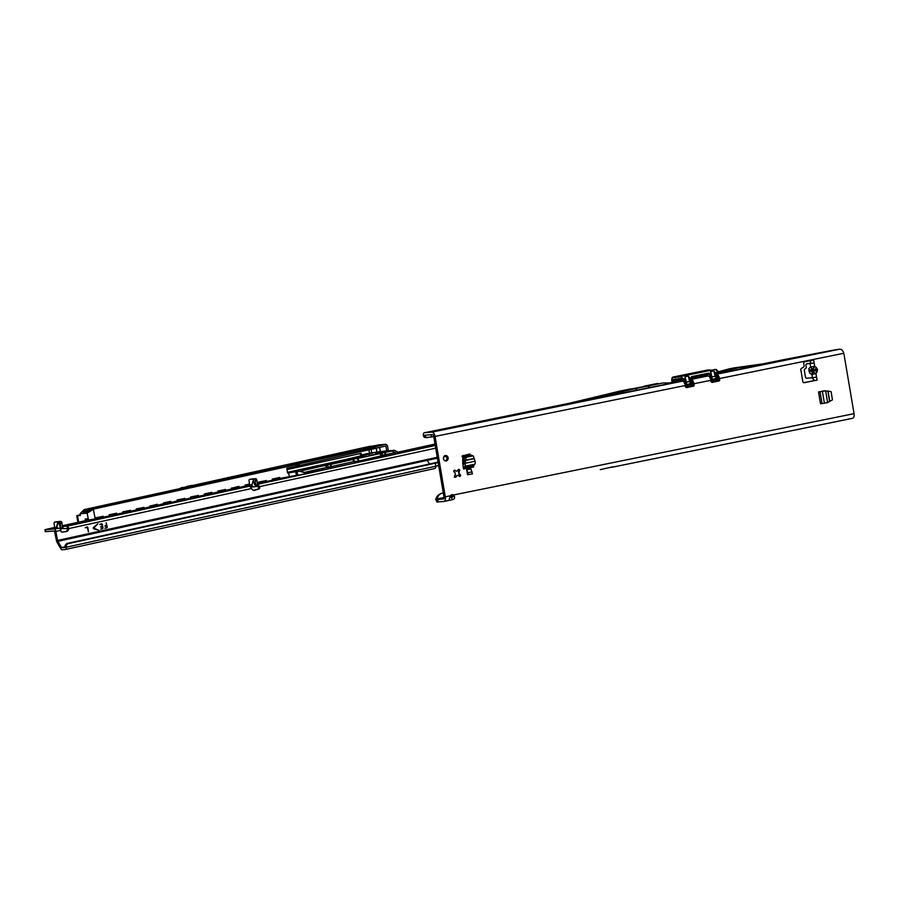 <?xml version="1.0" encoding="UTF-8"?>
<svg xmlns="http://www.w3.org/2000/svg" width="899" height="899" viewBox="0 0 899 899"><rect width="100%" height="100%" fill="white"/><g stroke="black" fill="none" stroke-linecap="round" stroke-linejoin="round"><path stroke-width="1.35" d="M459.063 476.054A1.023 0.865 -94.7 0 0 459.209 475.234L458.861 473.559A2.304 1.955 85.3 0 0 458.636 472.256L458.378 470.312A1.023 0.865 -94.7 0 1 458.378 470.312A1.023 0.865 -94.7 0 0 458.13 469.739A1.023 0.865 -94.7 0 1 459.58 470.896L458.883 472.245A2.304 1.955 -94.7 0 1 459.097 473.537L458.861 473.559M812.808 374.422A2.607 1.427 -97.6 0 1 812.91 372.501L812.775 372.478A2.607 1.978 121.9 0 0 811.898 374.49L815.966 373.647L817.067 371.939A2.607 0.921 -147.3 0 0 814.404 370.478L813.303 372.197A2.607 0.921 32.7 0 1 815.966 373.647L816.55 377.086L812.348 377.737L814.078 380.715L804.324 382.693A1.528 1.304 -94.7 0 1 802.796 381.446L800.84 369.927A1.528 1.304 -94.7 0 1 801.548 368.275L803.38 367.264A1.528 1.304 85.3 0 0 804.077 365.612L803.728 363.556A1.528 1.304 -94.7 0 1 804.751 361.78L810.673 360.578L809.887 360.724L810.684 361.735L810.673 360.578L813.651 359.971L814.168 362.994L806.527 363.926A1.528 0.809 -101.5 0 0 806.47 363.926A1.528 0.809 -101.5 0 0 805.965 365.5L806.201 366.859A1.528 0.809 78.5 0 1 805.841 368.365L804.717 369.084A1.528 0.809 -101.5 0 0 804.369 370.59L805.414 376.771A1.528 0.809 -101.5 0 0 806.482 378.221L812.348 377.737M817.067 371.939L817.539 369.59L816.337 367.59A2.607 1.113 126.3 0 1 814.28 369.77L814.404 370.478L810.426 371.017L808.819 370.849L810.302 370.298A2.607 2.09 -135.1 0 1 808.808 368.68L809.549 373.018L811.898 374.49L812.438 377.726M459.097 473.537L460.198 474.515A1.023 0.865 -94.7 0 1 459.232 476.189L458.074 475.324A2.304 1.955 -94.7 0 1 456.973 475.549L456.175 476.807A1.023 0.865 -94.7 0 1 454.725 475.627L455.433 474.29A2.304 1.955 -94.7 0 1 455.209 472.986L454.119 472.009A1.023 0.865 -94.7 0 1 455.074 470.346L456.243 471.211A2.304 1.955 -94.7 0 1 457.344 470.986L458.142 469.716M444.926 455.591A2.809 2.382 -94.7 0 1 445.365 460.985M443.465 458.715A2.809 2.382 -94.7 0 1 448.14 457.76A2.809 2.382 -94.7 0 1 443.465 458.715M824.9 390.885L823.956 390.829M818.517 391.942L825.316 390.851L818.517 391.942L820.517 403.82L822.046 403.561L820.034 391.683M824.08 390.829L821.652 391.301M467.547 474.796L466.693 469.795L470.952 468.918L472.447 473.874L467.547 474.796M470.57 455.411L469.683 454.051L462.682 455.883L462.94 465.3L463.76 464.165L464.378 457.052L466.03 457.276L465.154 463.659A3.012 1.584 78.5 0 1 464.772 466.255L463.76 467.671A1.528 0.809 -101.5 0 0 463.569 469.02L462.94 465.3M816.55 377.086L817.056 380.108L803.74 382.659M612.545 467.132L852.409 418.338A4.551 2.394 -101.5 0 0 852.555 418.316A4.551 2.394 -101.5 0 0 854.05 413.664L844.037 354.453A12.013 10.192 85.3 0 0 843.779 353.273C842.925 350.396 841.453 349.059 839.351 349.239A12.013 0.641 -9.6 0 0 827.473 351.273L784.569 359.476A3.012 1.584 -101.5 0 0 784.467 359.499A3.012 1.584 -101.5 0 0 784.366 359.521M717.469 374.636A4.551 2.394 78.5 0 1 719.503 378.546L719.706 379.794A1.023 0.865 -94.7 0 1 719.031 380.974L712.222 382.367A1.023 0.865 -94.7 0 1 711.199 381.536L710.985 380.288A4.551 2.394 -101.5 0 0 708.232 376.029L708.491 376.108M691.927 379.827A4.551 2.394 78.5 0 1 693.949 383.749L694.163 384.997A1.023 0.865 -94.7 0 1 693.477 386.177L686.667 387.559A1.023 0.865 -94.7 0 1 685.645 386.727L685.431 385.48A4.551 2.394 -101.5 0 0 682.678 381.221L682.937 381.3M424.204 435.296L432.329 434.599A2.045 1.079 78.5 0 1 433.745 436.521L443.96 496.933A2.045 1.079 78.5 0 1 443.286 499.024A2.045 1.079 78.5 0 1 443.218 499.035L436.476 499.529L436.892 501.99L443.634 501.496A4.551 2.394 78.5 0 0 443.791 501.473A4.551 2.394 78.5 0 0 445.286 496.821L435.071 436.408A4.551 2.394 78.5 0 0 431.902 432.127L424.418 432.745A3.012 1.584 78.5 0 0 424.328 432.756A3.012 1.584 78.5 0 0 423.26 434.745L424.103 435.577L423.26 434.745M452.59 499.675L451.972 499.799C454.703 499.181 455.31 497.608 453.793 495.091A3.068 2.607 85.3 0 0 450.399 495.776L448.916 500.35M469.3 455.669L468.694 454.253M692.646 385.963A1.023 0.865 -94.7 0 1 692.163 386.289L686.184 387.503M718.189 380.771A1.023 0.865 -94.7 0 1 717.705 381.086L711.738 382.3M451.579 494.787A3.068 2.607 -94.7 0 1 452.478 495.192C453.826 496.192 453.523 496.911 451.556 497.338L449.815 497.653M816.337 367.59L814.741 366.421L810.606 366.871A2.607 2.09 44.9 0 0 812.1 368.5L814.28 369.77L810.302 370.298L812.1 368.5M600.274 469.638L613.14 466.761A4.551 2.394 78.5 0 1 612.41 467.177A4.551 2.394 78.5 0 1 612.253 467.199L610.129 467.368M451.792 497.293L451.972 499.799L443.937 501.44M707.715 375.76L691.567 378.389M691.567 378.4L699.355 376.805A3.012 1.584 78.5 0 0 699.287 376.827M784.569 359.476L717.267 373.815M682.319 380.333L673.812 382.008A3.012 1.584 78.5 0 0 673.744 382.019M649.516 387.593L649.202 385.783L663.147 382.952L672.149 382.996L574.472 402.864A508.755 431.542 85.3 0 0 589.205 399.549L635.851 388.503L636.155 390.312M669.058 382.974L673.812 382.008M431.149 434.689L431.363 437.015L425.283 437.588A3.068 2.551 -80.2 0 1 423.294 435.431M433.745 436.532L431.363 437.015M630.12 389.042L630.693 388.907L630.12 389.042M625.457 390.616L619.861 391.132M854.05 413.664L452.478 495.192M649.202 385.783L635.851 388.503M436.554 500.013L436.993 498.945L435.745 499.394A10.226 8.664 -109.8 0 1 440.78 493.63L442.027 493.169A10.226 8.664 70.2 0 0 436.993 498.945L443.982 498.001M436.892 501.99L435.745 499.394M443.274 492.843L443.05 492.888A10.226 8.664 70.2 0 0 442.027 493.169M427.115 437.757L424.103 435.566M454.343 477.29L456.973 475.549M457.22 475.56A2.304 1.955 85.3 0 0 457.827 475.346L458.074 475.324M456.243 471.211L454.062 470.424L455.074 470.346M663.147 382.952L620.164 391.054L583.912 399.988L589.205 399.549M717.087 373.096L738.809 367.556L768.364 363.421M705.501 376.209L708.288 375.872M734.449 368.444L728.842 368.961M700.602 376.614L708.007 374.625M738.809 367.556L733.202 368.073M810.145 363.376L808.606 363.499A1.528 0.809 -101.5 0 0 808.561 363.499A1.528 0.809 -101.5 0 0 808.504 363.522M810.684 361.735L809.999 363.634M813.674 379.468L813.247 380.569L814.179 380.176M814.168 362.994L814.741 366.421A2.607 1.113 126.3 0 1 812.696 368.601M812.775 372.478L810.426 371.017A2.607 1.978 121.9 0 0 809.549 373.018M473.391 456.164L475.2 461.625A3.012 1.584 78.5 0 1 474.829 464.21L473.807 465.626A1.528 0.809 -101.5 0 0 473.616 466.974L463.569 469.02M464.794 456.591L471.436 455.242L472.975 455.86L466.03 457.276M466.693 469.795L467.862 472.762L472.11 471.896M467.862 472.762L468.188 474.739M829.788 401.437L828.035 391.065L831.081 391.616L832.474 399.83L827.428 402.696L822.046 403.561M828.035 391.065L824.046 390.953M710.053 378.333L709.536 374.478A3.888 2.045 -101.5 0 0 709.345 373.849L707.76 373.984A2.045 1.079 -101.5 0 1 707.861 374.119L707.693 375.613M684.499 383.536L683.982 379.681A3.888 2.045 -101.5 0 0 683.802 379.041L682.206 379.176A2.045 1.079 -101.5 0 1 682.319 379.322L682.734 381.075M682.206 379.176L680.981 378.816M707.76 373.984L706.535 373.624M686.308 382.547L685.105 376.962L686.364 382.086L689.6 381.434L688.342 376.31L689.623 378.558L690.297 378.378L692.23 384.412L686.443 385.592L684.948 376.647L688.184 375.984L690.297 378.378L691.41 378.153A4.09 2.158 -101.5 0 0 691.207 377.49L691.511 376.636L708.715 373.141L709.603 373.748A4.09 2.158 78.5 0 1 709.805 374.411L710.907 374.186L710.491 371.444L713.727 370.793L715.851 373.186L716.952 372.95A4.09 2.158 -101.5 0 0 716.761 372.287L717.717 371.602M713.727 370.793L710.659 371.77L711.918 376.895L715.154 376.232L713.896 371.107L715.166 373.355L715.851 373.186L717.784 379.221L711.997 380.401L710.659 371.77L711.693 377.378M679.026 376.872L675.216 377.479A55.839 29.42 78.5 0 1 673.081 377.299A2.866 1.506 -101.5 0 0 671.811 379.85L672.047 382.367M683.161 378.636L684.06 378.94A4.09 2.158 78.5 0 1 684.251 379.603L685.6 379.356L686.151 382.581M672.047 378.018A3.068 1.618 78.5 0 1 672.935 377.074A3.068 1.618 78.5 0 1 673.239 377.063L708.491 369.894A55.626 29.319 78.5 0 0 710.615 370.073L675.216 377.479M686.184 387.491L692.23 386.267M691.511 376.636L709.345 373.849L691.286 377.524A3.888 2.045 78.5 0 1 691.477 378.142L692.758 381.839M717.054 371.444L717.705 371.613L716.84 372.321L718.312 376.647M692.848 381.918L693.545 384.727L692.927 385.907L686.106 387.278M685.465 386.356L686.285 387.267L685.195 386.435M718.402 376.726L719.088 379.524L718.47 380.715L711.648 382.075M711.019 381.165L711.839 382.064L710.749 381.232M717.762 376.22L717.054 372.939L718.413 376.659M693.545 384.738L691.207 377.49M695.32 373.422L693.927 373.546L695.32 373.422M692.747 373.838L691.331 374.141L692.758 373.883M689.78 374.445L688.353 374.748L689.78 374.49M696.905 373.119L695.275 373.265L696.905 373.119M698.422 372.737L696.747 372.973L698.422 372.737M701.074 372.231L698.467 372.77L701.074 372.231M673.43 382.086L673.261 381.086A1.742 0.921 78.5 0 1 673.89 379.299L683.161 378.333M691.533 378.232L699.04 376.883M719.088 379.535L718.481 380.715L719.02 379.535M710.12 377.76L710.345 378.434M691.286 377.524L691.477 376.939M691.511 378.142L692.208 381.423M692.848 381.839L693.567 384.727L692.927 385.907L693.477 384.738M684.577 382.963L684.802 383.637M716.638 376.378L715.952 376.557L716.761 378.917L715.986 378.524L716.728 377.962L715.829 376.052L711.929 376.962L711.851 379.075M717.784 379.221L712.12 379.895L716.975 378.895L717.391 377.614M686.431 384.536L690.432 383.716L691.174 383.154L690.286 381.255L691.084 381.569M690.432 383.716L691.432 384.098L691.174 383.154M712.042 379.906L711.986 377.322M715.93 378.243L715.166 373.355M686.488 385.098L686.049 383.985M686.566 385.087L691.432 384.098M690.387 383.435L689.623 381.502L686.386 382.165L686.24 384.165M686.443 382.524L686.297 384.266M685.532 379.389L685.105 376.962L688.184 375.984M691.477 384.087L692.23 384.412M691.196 383.154L691.837 382.817M435.431 444.791L431.329 445.275L435.352 444.308M422.081 447.275L426.025 446.702L422.081 447.275M147.391 508.328L146.616 508.452L147.391 508.328M228.93 490.461L228.155 490.573L228.93 490.461M57.727 527.904L55.974 528.376L60.154 528.106L54.109 529.005A2.551 1.349 77.6 0 1 55.907 531.41L57.536 540.445A1.528 0.809 -102.4 0 0 57.851 541.322L427.317 460.333L429.475 463.996M55.974 528.376L57.592 523.173C58.48 521.476 59.525 522.791 60.75 527.151L60.132 527.297C59.604 524.319 58.974 522.746 58.244 522.566L56.39 528.398M256.282 486.561L255.428 486.685C252.979 486.91 251.832 486.247 252.001 484.718L253.293 480.246L254.507 484.505L256.777 486.595L258.788 486.337L258.519 484.819L259.665 487.472A1.281 1.079 -94.7 0 1 258.901 489.011L254.675 490.258A3.068 2.607 -94.7 0 1 251.619 488.517L249.686 486.145L244.562 486.393M253.293 480.246L253.709 481.055M105.003 528.241L106.779 527.061L106.374 525.904L104.812 525.982L106.419 525.106L106.239 522.746L107.206 526.971A0.764 0.652 -94.7 0 1 106.7 527.859L104.947 528.241M85.236 527.612L87.45 527.646L88.417 531.871L87.877 527.556A0.764 0.652 85.3 0 0 87.113 526.938L85.236 527.612M100.755 529.163L102.531 527.994L102.126 526.836L100.564 526.915L102.014 526.331L101.89 524.477L99.677 524.443L101.542 523.769A0.764 0.652 85.3 0 1 102.317 524.387L102.958 527.904A0.764 0.652 -94.7 0 1 102.452 528.792L100.699 529.174L102.452 528.792M97.766 523.814L93.608 528.106L98.901 530.343L93.788 528.792A0.764 0.652 -94.7 0 1 93.541 527.432L97.822 523.802L93.721 528.095L98.89 530.331M103.79 517.251L95.305 519.105M135.075 510.385L129.141 511.52M257.957 486.415L258.586 487.561A1.281 1.079 -94.7 0 1 257.822 489.101L253.687 490.326M62.188 528.578L67.627 528.691A3.068 2.607 -94.7 0 1 65.413 531.601L61.806 532.129M67.627 528.691L68.706 528.601A3.068 2.607 -94.7 0 1 66.492 531.511L62.155 532.141A1.281 1.079 -94.7 0 1 60.918 531.028L59.975 528.342L60.851 527.544A3.068 1.618 77.6 0 1 60.851 527.544L60.222 523.297A1.528 0.809 -102.4 0 0 59.132 521.768L54.67 522.139A1.528 0.809 -102.4 0 0 54.614 522.139A1.528 0.809 -102.4 0 0 54.109 523.611L54.704 527.634L53.67 528.286L56.423 527.837M140.66 508.115L140.671 508.25A1.023 0.865 -94.7 0 1 139.986 509.295L143.66 508.474M95.586 518.745L101.812 517.498M234.628 488.033L235.819 487.865M234.583 488.135L231.436 488.674M219.412 491.315L217.85 491.652M206.984 494.034L204.253 494.63M193.386 497.012L190.667 497.608M179.8 499.99L177.081 500.586M166.686 502.934L167.877 502.755M166.63 503.024L163.483 503.564M153.1 505.912L154.291 505.732M153.044 506.002L149.897 506.553M137.873 509.182L136.311 509.531M125.444 511.913L122.714 512.509M111.858 514.891L109.127 515.487M98.261 517.869L95.541 518.465M87.529 520.218L62.334 525.735M54.67 527.421L44.95 529.691L54.109 529.005M54.625 527.994L53.67 528.286M60.053 526.848L60.727 526.735M62.447 526.488L67.043 526.173L67.403 528.185M232.92 487.899L238.864 487.427L238.954 486.381L239.134 487.382L249.349 485.303L249.495 486.157M435.296 443.982L397.437 452.287M274.925 479.145L272.206 479.74M261.339 482.122L258.609 482.718M248.225 485.055L249.416 484.887M248.169 485.157L245.022 485.696M222.199 490.247L222.199 490.382A1.023 0.865 -94.7 0 1 221.514 491.427L225.2 490.596M56.255 521.791A1.528 0.809 77.6 0 1 56.311 521.768A1.528 0.809 77.6 0 1 56.367 521.768L60.829 521.398A1.528 0.809 77.6 0 1 61.919 522.926L62.492 526.769L60.705 529.758M45.411 531.624L54.468 531.017L56.457 540.535A3.574 1.888 -102.4 0 0 57.188 542.569L60.874 548.806A2.551 1.349 -102.4 0 0 62.155 549.761L65.346 549.491A2.551 1.349 -102.4 0 0 65.436 549.48A2.551 1.349 -102.4 0 0 66.29 547.221L66.223 546.626A2.045 1.697 -80.3 0 1 66.897 544.704L67.942 543.693L438.15 462.547M251.181 479.066A1.528 0.809 77.6 0 1 251.237 479.043A1.528 0.809 77.6 0 1 251.293 479.032L255.754 478.673A1.528 0.809 77.6 0 1 256.844 480.201L255.147 480.572A1.528 0.809 -102.4 0 0 254.057 479.043L249.596 479.403A1.528 0.809 -102.4 0 0 249.529 479.414A1.528 0.809 -102.4 0 0 249.034 480.886L249.63 484.909L252.001 484.718M258.519 484.819L257.474 484.449L256.844 480.201M301.761 474.728L258.665 484.055M255.428 486.685L251.506 487.011L249.63 484.909M254.507 484.505L255.709 484.415L258.204 486.46M255.709 484.415L255.147 480.572M60.514 528.219A2.551 1.349 77.6 0 0 60.357 528.073L60.84 527.533L60.132 527.297L60.154 528.106M258.418 486.876L435.993 448.095M57.536 540.445L437.251 457.288M444.499 455.838L445.23 455.703M65.144 546.772L61.537 547.558L57.851 541.322M466.469 454.703L467.289 456.085M61.537 547.558L64.975 547.491L65.11 546.435A2.045 1.697 -80.3 0 1 65.773 544.513L66.829 543.49L438.071 462.131M66.829 543.49L67.942 543.693M67.639 528.488L68.493 527.623L68.706 528.601L251.619 488.517M249.686 486.145L67.043 526.173L68.493 527.623M100.755 527.117L102.126 526.836M99.868 524.645L101.576 524.274M102.34 528.803A0.764 0.652 -94.7 0 0 102.846 527.915L102.216 524.398A0.764 0.652 85.3 0 0 101.565 523.769M88.36 531.871L87.776 527.556A0.764 0.652 85.3 0 0 87.124 526.938M85.427 527.814L87.136 527.443M105.071 526.185L106.284 525.915M104.925 528.241L106.588 527.87A0.764 0.652 -94.7 0 0 107.093 526.983L106.183 522.757M257.608 484.775L257.822 484.786A2.551 1.349 -102.4 0 1 257.979 484.932L257.417 484.044M58.244 522.566L56.367 528.039M257.35 483.64L257.991 484.741M54.704 527.634L56.48 527.657M462.625 457.703L464.311 457.4M444.769 460.726L446.106 460.457M462.637 457.299L464.39 456.995M464.008 457.063L463.086 455.501L461.962 456.186M387.986 450.927L382.187 452.118A2.551 2.169 85.3 0 0 382.041 452.231M382.974 455.748L381.288 455.647L379.794 453.635L382.03 453.051L376.13 454.242A2.551 2.169 85.3 0 0 375.973 454.355M381.951 453.085L382.333 454.759L381.12 455.4M326.449 465.109L299.625 471.211L304.368 472.391L326.876 467.458L325.438 465.547L327.674 464.963L321.775 466.165A2.551 2.169 85.3 0 0 321.617 466.266M327.865 466.716L327.551 465.008L327.978 466.671L326.764 467.311M219.603 490.82A1.023 0.865 -94.7 0 1 218.929 491.641L221.514 491.427M223.885 489.876L223.907 491.023M138.064 508.688A1.023 0.865 -94.7 0 1 137.39 509.508L139.986 509.295M142.345 507.755L142.368 508.89M164.967 502.788L167.663 502.799M371.343 446.589L370.276 446.207L183.093 487.584A5.113 4.338 85.3 0 0 182.227 488.101M370.377 446.443L377.951 445.151L370.107 446.578M381.861 444.735L377.22 445.657L381.861 444.735M381.637 444.96L378.018 445.477L381.434 444.949M267.902 469.02L264.182 469.761L267.902 469.02M367.882 454.636L370.68 453.568A14.878 0.899 -10.2 0 0 366.174 454.22L367.376 453.793A18.452 1.113 169.8 0 1 372.95 452.995L343.553 460.03M88.293 509.475L93.507 509.227L87.068 513.16L80.123 513.734L80.337 515.532M80.292 514.779L76.73 515.734L80.314 515.532M260.092 481.943L261.587 481.617M260.418 482.201L259.755 482.01M246.506 484.921L248 484.595M246.82 485.179L246.169 484.988M233.234 488.157L232.583 487.966M219.648 491.135L218.996 490.955M205.736 493.854L207.231 493.529M206.062 494.113L205.399 493.933M192.15 496.832L193.645 496.506M192.465 497.091L191.813 496.911M178.553 499.81L180.047 499.484M178.879 500.069L178.227 499.889M165.292 503.047L164.629 502.867M151.38 505.766L152.875 505.44M151.695 506.025L151.043 505.845M138.109 509.003L137.457 508.823M124.197 511.733L125.691 511.396M124.523 511.981L123.871 511.801M110.611 514.711L112.105 514.385M110.925 514.958L110.274 514.779M97.025 517.689L98.519 517.363M97.339 517.936L96.687 517.757M99.396 517.161L102.969 517.217L103.059 516.172L103.239 517.172L109.037 516.093L98.969 517.813M116.724 514.408L112.555 514.824M130.31 511.43L126.152 511.846M153.751 505.249L157.505 505.474L153.324 505.89M167.338 502.732L171.102 502.485L167.72 502.766L170.911 502.327L169.922 501.586M180.497 499.934L181.205 499.799M194.521 496.315L198.095 496.372L198.185 495.315L198.364 496.315L204.163 495.248L194.105 496.956M211.849 493.551L207.68 493.978M262.047 482.055L262.733 481.92M235.111 487.966L234.403 487.573M235.291 487.382L239.044 487.595L235.56 487.876M248.45 485.044L249.147 484.898M273.678 478.965L275.173 478.639M274.004 479.212L273.352 479.032M275.622 479.088L276.06 478.437M275.633 479.077L279.836 478.661L276.117 478.785L279.623 478.493L279.724 477.448L279.904 478.448L297.738 475.11L297.097 471.548L287.624 473.043L286.77 468.278L296.434 466.154L296.164 464.648L93.698 509.036M380.805 453.197L369.467 455.433M382.435 455.557L358.858 461.041L354.33 461.412L353.588 458.895L342.294 461.389M326.404 464.85L330.281 464.491L331.753 466.457L326.831 467.21M353.588 458.895L357.465 458.524L358.937 460.502M380.76 452.939L384.637 452.568L386.121 454.546L381.187 455.299M355.802 461.704L354.105 461.603L352.622 459.591L330.281 464.491M354.105 461.603L355.274 461.513L354.352 462.131L354.094 461.558L331.753 466.457M342.283 461.367L352.622 459.591M369.467 455.411L379.794 453.635L357.465 458.524M91.001 508.632L88.327 509.272L85.877 511.587L85.63 509.632L84.023 509.654L80.269 513.531L87.124 512.969L93.507 508.845L385.817 444.275L374.748 446.927L375.018 448.432L385.873 446.05L386.739 450.826L375.602 453.276L394.279 450.287L397.347 451.792L397.639 453.411L395.302 454.096L395.021 452.59L386.121 454.546M393.357 450.287C394.964 450.174 394.447 450.41 391.795 451.006L384.637 452.568M352.813 458.917L303.918 469.694A19.284 1.157 169.8 0 1 301.85 470.053L351.104 459.029A15.339 0.921 169.8 0 1 351.902 458.861L353.138 458.591A15.384 0.921 169.8 0 1 355.071 458.198L355.982 458.018A15.384 0.921 169.8 0 1 357.959 457.636L360.173 457.209A15.283 0.921 -10.2 0 0 361.308 456.984L366.803 456.063L362.083 457.074A15.384 0.921 169.8 0 1 360.949 457.288L358.825 457.692A15.283 0.921 -10.2 0 0 356.858 458.074L356.409 458.164A15.283 0.921 -10.2 0 0 354.487 458.557L353.79 458.704A15.339 0.921 169.8 0 0 352.813 458.917M396.583 451.871L395.032 452.59M287.5 472.312L343.632 459.951M326.876 467.458L304.424 472.537L299.311 471.267L297.097 471.548M331.675 466.997L326.944 467.649M375.018 448.432L296.434 466.154M368.455 447.781L369.377 447.129A14.676 0.888 -10.2 0 0 364.938 447.758L364.814 447.781M383.019 455.737L386.042 455.085M355.835 461.704L358.858 461.041M328.09 467.469L326.921 467.57L328.09 467.469M227.829 478.054L223.997 478.403L227.829 478.054M220.862 479.257L217.097 480.122L220.884 479.392M212.951 480.987L209.186 481.853L212.984 481.122M232.043 477.2L227.559 477.616L232.043 477.2M235.954 476.088L231.504 476.751L235.954 476.088M242.988 474.65L236.179 476.189L243.011 474.739M186.745 486.449L192.307 485.348L186.745 486.449M360.218 453.557L360.69 456.209M368.95 450.017L369.511 453.141L361.443 454.905L361.162 453.343L287.006 469.604M386.739 450.826L369.511 453.141M88.237 510.34L86.596 512.025L91.125 510.104L88.237 510.34L88.484 511.733M272.24 480.111L272.262 479.268L279.724 477.448L272.341 479.066L272.116 480.347L266.25 481.639L266.138 480.426L266.318 481.426L272.127 480.347L266.228 481.639L262.463 481.414M249.596 484.685L248.877 484.404M208.354 493.843L211.883 493.551L211.782 492.337L211.962 493.337L217.816 492.056L211.906 493.551L208.107 493.337M190.802 496.933L197.949 495.563L190.802 496.933L190.644 498.012L184.778 499.293L184.598 498.293L184.711 499.507L180.935 499.293M126.826 511.711L130.333 511.43L130.243 510.205L130.422 511.216L136.277 509.924L130.366 511.419L126.579 511.205M113.229 514.689L116.758 514.408L116.656 513.183L116.836 514.194L122.691 512.913L116.78 514.397L112.982 514.183M179.418 488.719L181.823 487.516M367.837 454.377L361.443 454.905M379.603 447.432L380.311 451.354M242.685 474.841L241.247 474.616M233.099 476.616L232.38 476.773M232.302 477.133L230.762 477.189M211.445 481.358L210.703 481.516M219.356 479.628L218.614 479.785M228.425 477.987L226.874 478.032M185.205 487.449L84.101 509.609L85.169 509.733L83.045 511.542L85.495 509.441L86.237 511.385M184.362 498.54L177.204 499.911L177.047 500.99L177.204 499.911M102.823 516.419L95.676 517.79M109.206 515.015L116.656 513.183L109.262 514.812M129.995 510.452L122.848 511.834M142.39 508.396L143.739 508.283L143.829 507.227L144.009 508.238L149.875 506.946L149.964 506.081L157.415 504.249L157.606 505.26L171.08 501.676L163.348 503.373M143.593 507.474L136.446 508.845M163.551 503.103L163.393 504.182L157.55 505.463L157.415 504.249L149.762 506.351M204.331 494.158L211.782 492.337L204.388 493.956L204.163 495.248L194.768 496.821M223.93 490.517L225.267 490.404L225.368 489.359L225.548 490.36L231.414 489.078L231.493 488.213L238.954 486.381L231.301 488.472M225.121 489.607L217.974 490.978M265.902 480.673L258.743 482.044L258.676 483.089L258.743 482.044M185.093 487.472L183.565 487.393M370.669 447.488L286.624 465.502L368.275 447.533M85.495 520.667L85.203 519.06L87.304 518.88L87.529 520.139L95.26 518.925L93.282 509.081M387.424 445.499L385.817 444.275L377.962 445.027M87.304 518.88L87.518 519.6M87.529 520.139L95.193 519.128L88.518 520.24L87.124 512.969M390.694 450.511L388.941 450.938M817.539 369.59L814.775 370.062M459.58 470.896L458.569 470.975M843.779 353.273L719.503 378.546M710.985 380.288L693.949 383.749M685.431 385.48L435.071 436.408M445.286 496.821L450.399 495.776M808.808 368.68L810.606 366.871L810.055 363.634M450.084 496.754L453.298 496.102M568.977 403.336A3.012 1.584 78.5 0 1 569.078 403.314A3.012 1.584 78.5 0 1 569.179 403.303L574.472 402.864M583.608 400.066A3.012 1.584 76.2 0 1 583.777 400.01A3.012 1.584 76.2 0 1 583.912 399.988A508.755 431.542 85.3 0 1 569.179 403.303L424.418 432.745M682.386 381.176L431.902 432.127M707.929 375.973L691.781 379.266M839.351 349.239L717.335 374.063M693.477 386.177L692.163 386.289M694.163 384.997L693.601 385.042M719.031 380.974L717.705 381.086M636.312 388.379L636.638 390.29M648.235 385.952L648.584 387.986M438.195 501.945L437.779 499.473M453.085 495.664L450.253 496.248M444.016 497.518L436.993 498.945M456.175 476.807L455.152 476.897M460.198 474.515L459.187 474.605M728.999 368.905L716.829 372.164L733.517 367.994L763.071 363.848M806.527 363.926L808.606 363.499M465.154 463.659L463.828 463.772M473.807 465.626L463.76 467.671M474.829 464.21L464.772 466.255M475.065 461.266L465.143 463.277M473.93 458.726L465.086 460.524M473.863 458.524L465.098 460.31M465.603 457.737L464.378 457.052M463.828 463.659L465.143 463.547M470.155 454.355L468.84 454.467M824.394 403.235L822.383 391.357M827.619 402.595L825.642 390.863M829.608 401.516L827.844 391.054M682.442 378.782L682.487 378.468A4.09 2.158 78.5 0 0 680.116 376.591L715.379 369.422A4.09 2.158 -101.5 0 0 715.278 369.444L680.217 376.58M686.353 387.019L692.994 385.671M711.896 381.828L718.537 380.479M717.773 371.399L717.739 371.298A4.09 2.158 -101.5 0 0 715.379 369.422L717.773 371.399M683.982 379.681L685.06 382.873M709.536 374.478L710.603 377.681M711.087 374.186L711.862 377.355M673.081 377.299L673.239 377.063A55.626 29.319 -101.5 0 0 675.351 377.243L678.498 376.984A55.626 29.319 -101.5 0 0 678.767 376.928A55.626 29.319 -101.5 0 0 680.004 376.625M678.767 376.928L680.015 376.625A4.09 2.158 78.5 0 1 680.116 376.591L679.902 376.85A3.888 2.045 -101.5 0 1 682.24 378.614L674.093 379.468A1.528 0.809 -101.5 0 0 674.048 379.468A1.528 0.809 -101.5 0 0 673.542 381.041L682.274 379.266M691.297 377.434L707.828 374.063M673.261 381.086L673.711 382.03M708.592 369.905L708.491 369.894A3.068 1.618 -101.5 0 0 708.187 369.905A3.068 1.618 -101.5 0 0 707.906 370.017M679.902 376.85A55.839 29.42 78.5 0 1 678.363 377.22M716.93 370.096A3.888 2.045 78.5 0 1 717.795 371.298M682.42 378.782L673.89 379.299M716.84 372.321A3.888 2.045 78.5 0 1 717.02 372.939M715.862 376.198L715.222 376.67M689.679 381.861L690.376 381.76L691.219 384.109L686.566 385.064M711.974 379.333L715.986 378.524M689.623 378.558L690.286 381.255L689.6 381.434L690.308 381.39M258.901 489.011L257.822 489.101M66.492 531.511L65.413 531.601M435.543 445.398L397.144 453.815M60.829 530.331L55.907 531.41M254.675 490.258L253.776 490.337M259.665 487.472L258.586 487.561M427.003 459.456A1.528 0.809 -102.4 0 0 427.317 460.333L437.408 458.187M61.784 547.749L65.166 547.008M434.307 462.94L435.431 463.131L435.745 466.233A2.551 1.349 77.6 0 1 434.902 468.491A2.551 1.349 77.6 0 1 434.801 468.514L65.526 549.458M438.667 465.603L66.29 547.221M65.773 544.513L66.897 544.704M65.11 546.435L66.223 546.626M62.75 526.466L63.121 528.477M45.579 529.713L45.939 531.725M60.222 523.297L61.919 522.926M59.132 521.768L60.829 521.398M54.67 522.139L56.367 521.768M251.293 479.032L249.596 479.403M255.754 478.673L254.057 479.043M253.192 480.392L253.732 481.111M434.992 468.469L65.436 549.48M462.547 462.974L463.805 462.749L462.547 462.974M462.524 460.884L463.76 460.659M443.657 456.939L446.196 456.445M384.334 451.725L382.952 451.837M378.265 453.849L376.883 453.961M382.221 454.804L381.906 453.096M323.91 465.772L322.527 465.884M223.885 490.91L223.705 489.921M222.199 490.382L221.233 490.461M223.829 489.888L223.93 490.483M142.345 508.778L142.166 507.789M140.671 508.25L139.693 508.328M142.289 507.766L142.39 508.351M77.516 515.756L78.663 522.162M177.114 500.979L171.125 502.485M190.532 497.417L190.577 498.226L184.722 499.507M225.435 490.573L231.335 489.292L225.48 490.573M249.506 484.067L245.157 485.022L244.933 486.303L239.044 487.595M157.505 505.474L153.999 505.755M397.257 453.602L304.626 474.166M295.636 471.66L296.468 475.391L304.615 474.166L279.847 478.65M353.858 458.85L354.037 461.468M395.021 452.59L391.795 451.006M385.997 454.86L384.311 452.624M331.641 466.772L329.955 464.536M358.813 460.816L357.139 458.58M304.368 472.391L304.682 473.953L395.245 454.298L297.917 475.279M288.691 472.818L289.264 476.594L279.836 478.661M373.265 449.073L372.995 447.567L299.288 463.715L299.569 465.233M279.679 467.334L278.117 467.671M328.371 456.074L302.727 461.648M329.36 455.849L330.147 455.669A257.878 15.508 169.8 0 1 303.693 461.468L328.214 455.838M369.669 447.522L287.736 465.412M370.174 447.41L369.478 447.241M366.253 447.556L366.241 447.522A18.452 1.113 -10.2 0 1 371.826 446.713L371.871 447.005M373.467 446.578L370.759 447.275M298.232 465.581L297.962 464.075L296.018 464.457M297.76 465.806L297.254 464.131M299.153 463.524L297.738 463.906M373.703 448.949L372.849 447.376M374.58 448.556L374.31 447.05L373.197 447.275M169.99 491.989L159.561 494.102M171.406 491.674L158.314 494.383M210.759 483.055L200.331 485.157M212.175 482.741L199.084 485.438M265.115 471.132L254.687 473.245M266.531 470.829L253.439 473.526M354.116 461.648L354.936 461.58M387.447 445.589L388.334 450.849M381.288 455.692L382.12 455.624M366.275 447.297A18.665 1.124 169.8 0 1 371.916 446.488M92.676 508.901L90.372 509.272M90.316 509.048L104.801 506.463M104.778 506.283L93.238 508.812L104.767 506.283M119.893 502.946L117.544 503.316M117.499 503.092L131.984 500.507M159.168 494.551L147.571 496.9M144.75 497.181L147.054 496.99L144.728 497.361M144.672 497.136L159.269 494.304L147.582 496.9M187.801 488.056L185.497 488.415M185.441 488.202L199.893 485.438M215.018 482.089L212.67 482.46M212.625 482.246L224.728 479.617L215.535 481.999M254.293 473.694L242.696 476.054M239.876 476.324L242.179 476.133L239.853 476.504M239.797 476.29L251.911 473.661L242.708 476.043M267.059 470.368L269.891 470.087L267.025 470.548M266.981 470.323L281.466 467.738M86.787 510.846L85.495 509.441M86.046 509.34L87.023 510.598M88.844 509.07L86.102 509.564M88.383 508.8L277.656 467.311L91.17 508.62L281.016 467.222M264.947 470.773L256.305 473.065M240.696 476.672L226.267 479.482M226.211 479.268L238.314 476.639L229.121 479.021M210.58 482.684L198.949 485.28M186.34 488.595L171.9 491.393M186.318 488.404L174.237 491.034L186.307 488.415M133.479 499.968L131.142 500.338M131.085 500.114L145.571 497.529M145.548 497.349L133.996 499.878L145.537 497.349M106.262 505.923L103.958 506.294M103.902 506.07L118.398 503.485M118.376 503.305L106.824 505.834L118.353 503.305M170.372 491.539L161.179 493.922M160.629 494.012L158.145 494.214L160.629 494.012M181.542 488.258L181.474 487.91A4.911 4.158 85.3 0 0 180.553 488.472M78.775 515.577L80.314 514.913M371.163 449.534L371.781 452.95M85.877 511.587L83.169 511.812M87.439 519.555L85.697 519.24L85.832 520.588M87.484 510.115L86.664 510.295M88.316 510.149L88.743 509.126L90.911 508.654M370.276 446.207L371.096 446.466M280.128 467.851L279.083 467.705M252.945 473.807L251.911 473.661M239.359 476.785L238.314 476.639M225.773 479.763L224.728 479.617M198.589 485.718L197.555 485.572M185.003 488.696L183.958 488.55M157.819 494.652L156.786 494.517M144.233 497.63L143.188 497.495M130.647 500.608L129.602 500.473M117.05 503.586L116.016 503.451M103.464 506.575L102.43 506.429M277.836 467.727L88.787 508.935M80.033 514.97L79.157 515.419M95.575 518.835L95.474 518.251M245.056 486.067L245.09 485.235L249.529 484.258L245.157 485.022M231.358 489.281L231.571 488M190.7 497.99L190.588 497.383M163.528 503.946L163.416 503.35M149.931 506.935L150.032 505.867M122.59 512.306L122.691 512.913L122.646 512.295M108.993 515.284L109.105 515.891L109.06 515.273M376.209 448.174L376.917 452.096M88.293 509.295L86.023 511.542M180.047 488.584A5.113 4.338 -94.7 0 1 181.306 487.73M183.677 487.786A5.113 4.338 -94.7 0 1 184.25 487.483M182.98 487.382L182.149 487.719M163.618 502.889L170.664 501.35M171.08 501.676L171.102 502.485M204.163 495.248L204.118 494.428M258.519 483.325L258.474 482.516M278.533 467.795L268.284 470.267M251.349 473.751L241.101 476.223M237.763 476.728L227.514 479.201M224.177 479.706L213.928 482.179M196.993 485.674L186.745 488.135M183.407 488.651L173.159 491.112M156.224 494.607L145.975 497.08M142.638 497.585L132.389 500.058M129.051 500.563L118.792 503.035M101.868 506.519L91.619 508.991M115.454 503.541L105.205 506.013M382.03 455.669L381.3 455.737M354.858 461.625L354.116 461.693M172.732 491.382L161.168 493.922M119.87 502.946L117.387 503.148M116.746 514.408L122.624 513.115L122.792 512.037M133.468 499.968L130.984 500.17M211.546 492.585L204.388 493.956M204.32 495.012L204.185 494.405M198.926 485.28L201.387 485.078M213.479 482.46L201.41 485.067M227.087 479.47L215.524 482.01M214.996 482.089L212.512 482.302M256.294 473.076L267.88 470.716M272.341 479.066L272.116 480.347M84.079 509.621L80.191 513.587M84 509.677L186.071 487.269M370.141 447.264L363.881 448.05M286.646 465.502L372.276 446.915M301.513 461.783L330.484 455.759M385.986 444.32L378.131 444.904M109.037 516.093L99.643 517.667M130.333 511.43L136.232 510.126M217.76 492.27L211.894 493.551M184.711 499.507L190.577 498.226M244.977 485.471L244.921 486.314L239.078 487.595M612.41 467.177L852.555 418.316M784.467 359.499L762.993 363.859M673.845 381.996L669.025 382.974M620.063 391.065L630.457 388.952M443.791 501.473L448.916 500.428M620.029 391.076L569.078 403.314L424.328 432.756M643.796 386.233L657.753 383.401M729.044 368.893L733.415 368.006M733.46 367.994L763.026 363.859M806.47 363.926L808.561 363.499M473.177 455.883L471.638 455.254M672.014 382.367L671.778 379.827L672.935 377.074L708.187 369.905L710.637 370.062M711.738 382.075L718.481 380.715M686.195 387.278L692.927 385.907M686.386 382.547L686.578 385.143M711.941 377.355L712.132 379.951M44.95 529.691L45.31 531.702M54.614 522.139L56.311 521.768M251.237 479.043L249.529 479.414M257.08 481.797L258.631 483.864M382.03 453.051L382.333 454.759M327.674 464.963L327.978 466.671M87.338 519.274L88.495 520.24M276.207 478.953L275.633 479.088M76.73 515.734L77.921 522.33M89.248 509.733L88.462 508.845M85.978 511.542L83.214 511.913M177.148 500.125L176.991 501.204M92.698 508.901L90.215 509.104M106.284 505.923L103.801 506.126M109.195 515.857L109.195 515.015L116.42 513.43M157.19 504.496L149.964 506.081M187.824 488.056L185.34 488.258M197.96 495.563L190.734 497.147M228.593 479.111L226.11 479.313M238.718 486.629L231.504 488.202M279.488 477.684L272.273 479.268M183.52 487.573L181.834 488.438M373.669 446.634L372.253 446.915M370.523 446.207L371.22 446.398M381.288 455.647L382.457 455.557M136.378 509.902L136.266 509.295M149.807 507.16L149.852 506.317M217.918 492.034L217.805 491.427M231.504 489.056L231.391 488.449M163.393 504.182L157.539 505.463M289.264 476.594L296.468 475.391M395.245 454.298L397.639 453.411"/></g></svg>
